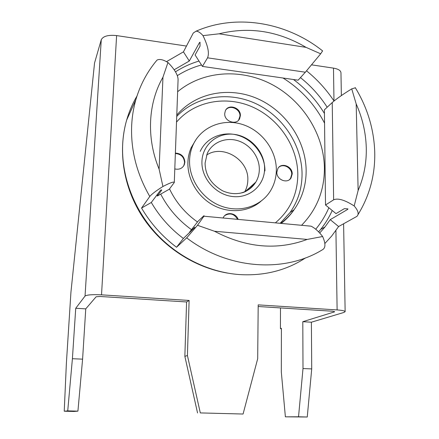 <?xml version="1.0" encoding="UTF-8"?>
<svg xmlns="http://www.w3.org/2000/svg" width="439" height="439" viewBox="0 0 439 439"><rect width="100%" height="100%" fill="white"/><g stroke="black" fill="none" stroke-linecap="round" stroke-linejoin="round"><path stroke-width="0.66" d="M276.844 172.258C276.455 179.754 287.408 184.144 291.035 177.987L292.215 173.959C292.572 166.408 281.465 162.079 277.925 168.428L276.844 172.258M289.422 179.672L290.547 178.377L291.726 174.36C292.001 167.95 283.523 163.16 278.946 167.166M224.713 113.591C224.148 121.526 236.621 125.686 239.656 118.618L240.374 115.605C240.907 107.621 228.285 103.522 225.35 110.776L224.713 113.591M238.629 120.121L239.974 116.099C240.435 109.048 230.003 104.367 225.893 109.827M174.793 168.922C179.161 169.877 182.322 168.51 184.276 164.817L184.885 162.079C184.325 156.427 181.153 153.436 175.375 153.101M183.228 166.54L183.952 165.245L184.561 162.507C184.051 157.008 180.983 154.018 175.364 153.535M324.849 243.524L331.632 236.111L338.617 226.535L356.863 216.4C359.195 214.188 358.301 210.704 354.18 205.946L358.125 190.493C363.915 177.027 366.631 162.77 366.274 147.734C365.83 132.704 362.471 118.107 356.188 103.944L351.727 88.865L355.365 87.811M319.702 233.021L325.047 226.881L330.221 219.654L347.573 209.469L347.968 208.882L344.368 208.651L336.011 213.617L325.519 205.002L333.629 199.816L332.23 102.55C336.384 98.896 342.881 94.336 351.727 88.865M155.719 61.658L157.003 60.11C159.461 58.782 163.11 59.572 167.95 62.481L162.957 77.204C148.069 103.149 146.187 137.912 159.105 169.119L162.935 186.493C170.184 182.745 173.97 181.406 174.294 182.476L169.289 189.22L157.299 196.046L161.579 190.301L161.722 190.01L160.636 190.065L151.301 202.478C159.571 216.592 170.266 228.587 183.387 238.47L194.839 227.402M174.173 69.768L189.302 61.026L183.442 51.857L166.518 61.636M183.442 51.857L193.286 33.013L196.107 31.18C198.17 31.229 200.464 32.716 202.999 35.63C207.987 45.87 209.507 53.273 207.554 57.827L202.417 66.41L298.125 80.189L305.346 72.215L207.554 57.827M334.008 101.014C326.418 89.583 317.271 79.525 306.565 70.849M151.301 202.478L141.55 208.048C150.593 223.402 162.254 236.473 176.527 247.261L186.674 237.867L197.506 225.289L203.926 216.218C204.272 215.516 204.042 215.554 203.241 216.328L197.945 221.382L189.522 232.193L194.631 227.38M141.55 208.048L149.781 196.485C136.6 173.498 130.575 149.644 131.695 124.934C132.15 116.275 133.522 107.901 135.816 99.818L126.641 120.138C124.467 127.771 123.156 135.662 122.7 143.816C121.104 174.535 132.819 207.263 154.775 231.995C176.857 256.623 208.223 272.202 239.222 274.562C264.108 276.076 286.223 270.523 305.566 257.896M238.147 219.401C236.067 212.904 226.453 211.472 223.467 217.267L223.1 218.002M330.221 219.654L338.617 226.535M306.466 225.756L311.081 226.184C314.9 228.071 318.752 231.512 322.643 236.517C325.595 243.217 325.683 247.536 322.906 249.467C284.999 273.212 228.203 269.711 186.674 237.867M354.18 205.946C344.774 199.959 337.926 197.912 333.629 199.816M183.387 238.47L176.527 247.261M162.935 186.493C156.092 190.795 151.707 194.12 149.781 196.485M202.417 66.41L195.092 54.957L200.041 46.1L200.008 42.232L199.454 42.638L200.047 42.374M189.302 61.026L199.454 42.638M167.95 62.481C174.513 69.142 177.894 74.811 178.091 79.475L174.294 182.476M327.17 107.237C319.916 95.921 311.01 86.049 300.452 77.621M325.519 205.002L324.394 109.816L332.23 102.55M322.588 50.886L320.673 53.805L305.346 72.215M197.506 225.289L214.451 231.243C246.23 247.837 277.152 250.565 307.207 239.425L322.643 236.517M320.673 53.805L306.076 47.374C278.052 30.917 249.061 26.4 219.099 33.808L202.999 35.63M157.299 196.046L157.376 194.252M190.032 232.236L189.522 232.193M237.581 219.346C234.289 213.864 230.036 212.597 224.834 215.538M244.737 191.761C246.723 188.188 247.755 184.303 247.826 180.1C248.935 159.856 222.946 143.921 206.571 155.082M276.34 169.909C276.455 149.918 261.534 130.185 241.873 124.27C222.249 118.228 200.661 127.189 192.82 145.474C190.833 150.1 189.752 155.022 189.566 160.235C188.874 179.392 202.379 199.103 221.053 206.072C239.705 213.129 260.546 206.588 270.183 191.327C274.216 184.885 276.268 177.746 276.34 169.909M196.244 139.201L191.135 147.762C189.16 152.355 188.084 157.239 187.903 162.408C187.321 179.441 197.89 197.127 213.716 205.436C229.542 213.766 248.798 211.9 260.914 201.292M200.2 151.395C206.484 137.434 223.215 130.657 238.399 135.431C253.616 140.107 265.101 155.455 264.953 170.941M189.121 300.452L186.58 301.966L100.07 296.479L96.136 296.764L85.753 308.869L75.733 308.277L85.04 296.062C86.922 294.816 92.42 294.41 101.524 294.843L189.121 300.452L187.42 355.535L200.31 412.918L243.074 414.032L200.31 412.918M334.54 311.487L334.545 311.855L302.8 321.699L303.003 368.546L298.531 416.781L285.383 416.836L281.317 371.998L281.41 328.328L280.433 328.635L280.488 307.926M281.41 328.69L280.433 328.635M187.42 355.535L184.857 356.358L197.55 412.984M186.58 301.966L184.857 356.358M75.733 308.277L72.408 358.718L67.727 410.877L64.231 411.211L66.388 363.168L70.926 292.347L94.544 63.018L101.261 39.735C103.149 36.135 108.263 34.752 116.609 35.586L186.465 46.068M311.663 64.857L333.486 68.127C338.288 68.972 340.779 70.531 340.966 72.808L341.366 95.581M243.074 414.032L257.688 358.723L258.198 304.875L337.114 309.929C342.294 310.302 344.972 310.889 345.142 311.69L343.907 312.447L311.394 322.204L311.717 368.914L307.251 417.006L285.383 416.836M258.181 306.51L332.888 311.251L334.545 311.855M302.8 321.699L311.394 322.204M85.753 308.869L82.592 359.151L77.922 411.14L73.966 411.458L64.231 411.211M303.003 368.546L311.717 368.914M298.531 416.781L307.251 417.006M82.592 359.151L72.408 358.718M77.922 411.14L67.727 410.877M176.73 116.45C196.304 95.697 229.163 91.021 256.096 103.747C283.062 116.461 301.889 145.089 302.054 173.965C302.043 188.227 298.059 201.057 290.108 212.46L280.219 223.314M275.346 222.864C290.08 210.385 297.571 194.29 297.807 174.579C297.697 146.555 279.045 118.788 252.628 107.039C226.25 95.258 194.45 100.981 176.516 122.124M332.23 210.511C329.157 217.267 325.315 223.555 320.7 229.372L318.626 231.891M315.734 229.218C321.145 222.688 325.513 215.533 328.855 207.74M177.636 91.735C203.158 70.438 241.543 68.281 272.229 84.645C302.932 101.052 323.938 134.422 324.41 168.071C324.448 190.482 316.837 209.562 301.571 225.3M280.79 223.369C285.948 219.467 290.393 214.912 294.114 209.694C302.142 198.159 306.159 185.176 306.153 170.744C305.95 140.864 285.981 111.297 257.797 98.802C229.652 86.28 195.756 92.448 176.774 115.122M347.951 208.876L347.573 209.469M136.968 96.075C132.54 103.544 129.099 111.561 126.641 120.138C117.57 151.62 123.644 188.227 142.993 217.557C162.479 246.811 194.268 267.466 227.506 273.096M356.188 103.944L358.125 190.493M307.207 239.425L214.451 231.243M159.105 169.119L162.957 77.204M219.099 33.808L306.076 47.374M324.553 123.167C314.84 104.416 300.995 89.364 283.023 78.016M201.49 64.961C192.897 67.332 184.857 70.888 177.361 75.623M191.486 229.674C178.377 220.208 168.11 208.355 160.696 194.115M175.496 71.82C182.811 67.145 190.641 63.556 198.999 61.059M293.493 79.519C306.027 88.876 316.343 100.202 324.437 113.492M161.596 189.867L161.579 190.301M201.935 161.612C202.313 144.76 217.596 132.172 234.152 134.35C250.713 136.282 264.816 152.157 264.596 168.603C264.618 185.071 250.005 198.368 233.038 196.568C216.07 195.02 201.298 178.437 201.935 161.612M259.323 169.405C259.471 156.964 250.279 144.601 238.07 140.776C225.887 136.88 212.443 142.209 207.29 153.304L205.09 163.045C205.194 174.854 211.049 184.122 222.655 190.844C229.153 193.687 235.474 194.362 241.615 192.875C245.988 192.139 250.729 188.545 255.833 182.081C258.099 178.239 259.262 174.009 259.323 169.405M239.672 193.308C246.756 191.799 252.14 188.057 255.833 182.081L245.297 191.508M333.486 68.127L333.98 100.975M335.923 230.513L337.114 309.929M116.609 35.586L101.524 294.843M101.261 39.735L85.04 296.062M290.547 178.377L291.035 177.987M239.255 119.106L239.656 118.618M183.952 165.245L184.276 164.817M281.212 223.407C286.288 219.451 290.591 214.88 294.114 209.694L290.108 212.46L280.148 223.308M325.047 226.881L320.7 229.372L318.615 231.88M355.239 87.602C367.432 107.659 373.929 129.099 374.736 151.932C375.274 174.645 369.709 195.52 358.048 214.55M311.081 226.184L203.926 216.218M157.003 60.105C147.284 71.623 140.222 84.859 135.816 99.818M322.681 50.957C286.925 22.351 236.714 13.422 196.107 31.174M169.525 188.913C175.83 202.192 185.148 213.217 197.479 221.986M347.672 209.408L347.951 208.964M192.82 145.474L191.135 147.762M343.605 223.78L345.142 311.69"/></g></svg>
